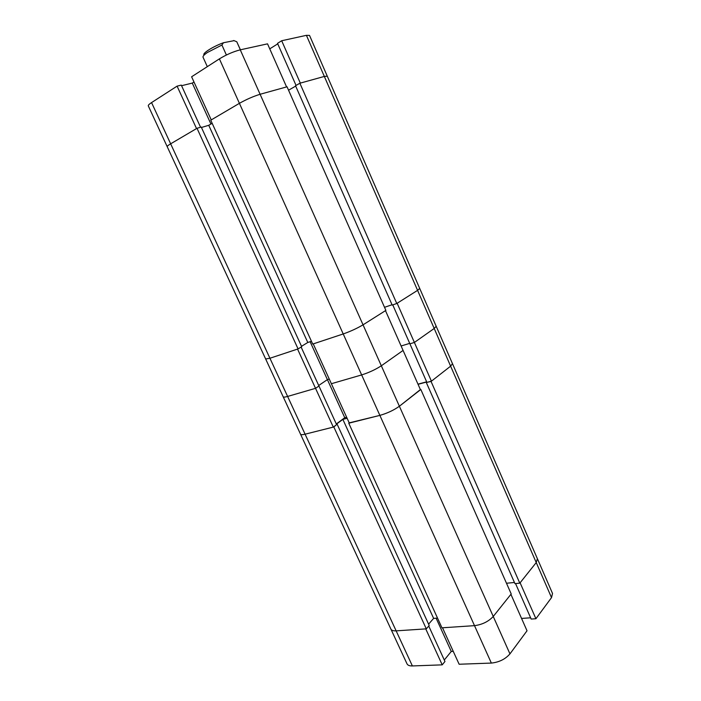 <?xml version="1.0" encoding="UTF-8"?>
<svg xmlns="http://www.w3.org/2000/svg" width="701" height="701" viewBox="0 0 701 701"><rect width="100%" height="100%" fill="white"/><g stroke="black" fill="none" stroke-linecap="round" stroke-linejoin="round"><path stroke-width="1.05" d="M277.736 43.865L269.745 48.851M299.87 83.235L396.775 303.507L392.183 305.075L295.515 85.732L299.87 83.235L324.335 76.435L327.288 76.19L324.335 76.435L300.317 83.104L281.688 40.746L277.517 43.348L296.05 85.426M281.688 40.746L306.416 35.33L309.527 35.418L419.706 288.426L417.586 290.354L397.152 303.261L414.387 342.456L434.199 328.48L436.18 326.263L434.199 328.48L417.586 290.354L419.706 288.426L452.469 363.661L450.629 366.159L431.422 381.178L414.387 342.456L409.91 343.823L392.753 304.882M301.123 347.056L318.946 386.023L315.538 388.328L318.946 386.023L336.611 424.64L333.299 427.102L297.557 349.089L269.929 358.246L287.612 396.442L315.538 388.328L287.612 396.442L412.381 665.941C409.542 666.003 407.754 665.31 407.018 663.856L390.895 629.077C391.57 630.409 393.322 631.005 396.144 630.856C393.322 631.005 391.57 630.409 390.895 629.077L300.536 434.199C300.895 434.848 302.411 434.848 305.084 434.191C302.411 434.848 300.895 434.848 300.536 434.199L283.195 396.81C283.493 397.318 284.965 397.195 287.612 396.442C284.965 397.195 283.493 397.318 283.195 396.81L265.653 358.982L269.929 358.246L265.653 358.982L167.206 146.675C167.057 146.22 168.205 145.265 170.65 143.819C168.205 145.265 167.057 146.22 167.206 146.675L148.288 105.869C148.069 105.255 149.155 104.16 151.556 102.591L170.65 143.819L196.534 128.572L177.09 86.135L151.556 102.591M177.09 86.135L181.296 85.11L200.565 127.24M181.568 85.706L192.276 83.086L193.984 81.991M219.395 58.866L191.61 76.777L211.255 119.906L239.409 103.327C246.463 99.367 253.368 96.352 260.106 94.276C253.368 96.352 246.463 99.367 239.409 103.327L219.395 58.866C226.388 54.634 233.345 51.62 240.259 49.832L267.537 43.848L286.578 86.924L260.106 94.276L287.042 86.793L385.883 310.394L363.039 324.826C357.195 328.313 350.588 331.354 343.218 333.956L313.242 343.893L331.38 383.719L361.655 374.93L331.38 383.719L349.3 423.071L379.872 415.386C387.338 413.248 393.839 410.199 399.386 406.238C393.839 410.199 387.338 413.248 379.872 415.386L361.655 374.93C369.076 372.555 375.631 369.506 381.326 365.791L403.075 350.439L385.48 310.639L363.039 324.826L381.326 365.791C375.631 369.506 369.076 372.555 361.655 374.93L343.218 333.956C350.588 331.354 357.195 328.313 363.039 324.826L240.259 49.832M210.931 124.024L192.276 83.086M392.034 304.742L384.516 307.318M312.716 344.068L343.218 333.956L239.409 103.327L210.756 120.204L312.716 344.068M311.437 341.264L307.792 342.482L301.518 346.312M298.074 348.914L301.693 346.706L201.24 127.039L197.016 128.292L298.074 348.914L269.929 358.246L170.65 143.819L197.016 128.292M396.775 303.507L417.586 290.354L306.416 35.33M201.432 127.477L208.74 125.304L307.792 342.482M212.166 123.297L208.74 125.304M295.682 86.1L288.549 90.201M240.417 49.797L236.78 41.762L240.364 49.806M226.388 55.011L221.919 45.03L207.443 52.461C204.175 54.687 202.712 56.264 203.036 57.202L207.312 66.656M204.201 54.976C201.546 53.767 212.867 46.52 223.47 42.735L234.108 40.649M221.919 45.03L223.47 42.735M233.696 40.5L236.78 41.762M409.708 343.367L401.112 345.987L409.708 343.367M329.268 379.075L327.402 379.627L329.268 379.075M346.644 417.226L344.761 417.717L327.402 379.627L318.701 385.489L327.402 379.627L310.122 341.711M426.883 382.343L431.062 381.458L450.629 366.159L434.199 328.48L414.387 342.456L409.91 343.823L426.9 382.395L431.422 381.178M420.828 389.467L511.213 593.94L493.25 616.468C488.457 621.585 482.218 624.644 474.507 625.651C482.218 624.644 488.457 621.585 493.25 616.468L381.326 365.791L403.075 350.439L420.46 389.756L399.386 406.238L420.381 389.581M344.761 417.717L336.305 423.974M336.594 424.596L333.825 426.97L305.084 434.191L333.299 427.102M417.98 384.157L426.646 381.826M431.062 381.458L519.8 583.171L514.955 583.635L426.401 382.711M514.438 582.47L506.49 583.25M348.765 423.211L441.954 627.816L474.507 625.651L379.872 415.386L349.212 422.869M437.52 618.098L433.63 618.387L428.583 624.162M412.381 665.941L442.217 664.855L425.744 628.893L396.144 630.856L426.296 628.85L429.205 625.52L337.242 424.429M551.521 597.611L536.239 562.561L520.107 582.794L535.914 618.738L551.521 597.611L552.528 593.467L537.369 558.653L536.239 562.561L537.369 558.653L452.469 363.661L450.629 366.159L536.239 562.561L519.8 583.171M336.392 424.166L342.859 419.373L433.63 618.387M347.118 418.278L342.859 419.373M426.725 381.984L418.059 384.314M333.825 426.97L426.296 628.85M535.914 618.738L531.183 619.062L515.55 583.582M530.622 617.8L521.562 618.431M509.951 653.884L527.021 630.777L510.906 594.325L493.25 616.468L509.951 653.884C505.298 659.194 499.094 662.261 491.357 663.076L474.507 625.651L442.515 627.781L459.129 664.241L491.357 663.076M453.258 651.352L451.269 651.448L444.285 660.018M442.217 664.855L444.96 661.49L428.74 626.046M436.118 618.203L451.269 651.448"/></g></svg>

